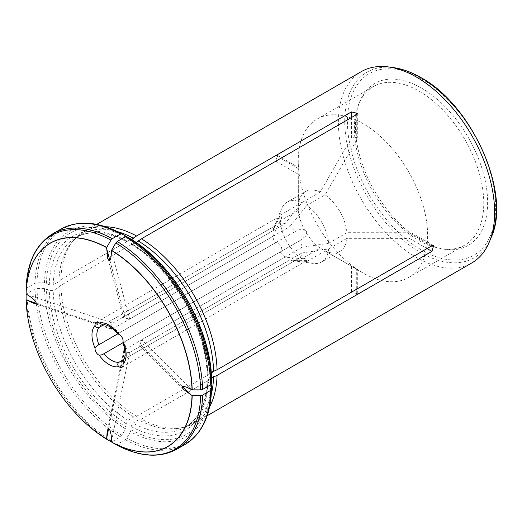 <?xml version="1.0" encoding="UTF-8"?>
<svg xmlns="http://www.w3.org/2000/svg" width="522" height="522" viewBox="0 0 522 522"><rect width="100%" height="100%" fill="white"/><g stroke="black" fill="none" stroke-linecap="round" stroke-linejoin="round"><path stroke-width="0.39" stroke-dasharray="2.61 1.96" d="M97.144 345.714L275.27 242.874L117.724 333.884M112.824 328.788L272.993 236.316A20.71 11.96 60 0 0 274.833 243.174C276.229 241.523 278.226 242.345 280.823 245.634C282.389 249.542 282.108 251.689 279.975 252.074L122.866 342.778M102.325 354.686L279.975 252.074A20.71 11.96 60 0 0 284.992 257.098L301.905 258.703L320.214 248.133L362.934 272.941A91.48 52.82 -120 0 0 408.674 277.469A91.48 52.82 -120 0 0 422.696 204.167A91.48 52.82 -120 0 0 362.934 123.551A91.48 52.82 -120 0 0 317.193 119.016A91.48 52.82 -120 0 0 298.245 160.893A91.48 52.82 -120 0 0 362.934 272.941M123.407 359.926L124.105 359.299A20.71 11.96 -120 0 0 124.105 342.06L122.853 342.758M26.1 289.123L26.909 287.994L35.052 283.289L37.01 282.826L44.487 282.826L46.438 283.289L49.296 284.94L53.198 284.94L58.895 281.652L60.898 279.648A110.468 63.782 60 0 1 74.274 239.65A110.468 63.782 60 0 1 83.742 231.879A110.468 63.782 60 0 1 105.555 226.724M44.487 282.826A118.181 68.232 60 0 1 125.58 236.003L126.148 237.269L126.148 240.564L126.742 241.843L128.105 241.693L131.72 239.605M272.993 236.316L280.06 220.865A34.524 19.934 -120 0 0 301.905 258.703M320.214 248.133A34.524 19.934 60 0 1 298.369 210.294L280.06 220.865M298.369 210.294L298.297 174.224L275.779 161.226L60.898 285.286L58.895 287.289L53.198 290.578L49.296 290.578L46.438 288.927L44.487 288.464L37.01 288.464L35.052 288.927L26.909 293.632A124.282 71.755 -120 0 0 112.315 441.553L120.458 436.855L121.841 435.394L125.58 428.921L126.148 426.989L126.148 423.694L128.105 420.314L133.802 417.026L136.536 416.295L351.417 292.229L357.309 293.664L356.298 295.047L141.416 419.114A110.468 63.782 60 0 0 182.746 427.525A110.468 63.782 60 0 0 194.21 423.218A110.468 63.782 60 0 0 209.576 406.906M112.315 441.553L110.932 441.69A123.473 71.286 -120 0 1 26.1 294.76L26.909 293.632M109.874 260.504L124.81 316.228L284.992 223.749L301.905 202.614A34.524 19.934 -120 0 0 287.087 202.171L305.396 191.6A34.524 19.934 60 0 0 298.369 204.657L298.297 174.224M305.396 191.6A34.524 19.934 60 0 1 320.214 192.044L351.417 137.919L351.417 117.554M111.506 441.273L129.691 352.402L289.88 259.917L306.792 261.522A34.524 19.934 -120 0 0 313.056 263.427A34.524 19.934 -120 0 0 321.611 261.966L339.92 251.395A34.524 19.934 60 0 0 346.947 238.339L409.418 238.378L412.895 233.582L409.418 232.74L346.947 232.701A34.524 19.934 60 0 0 325.095 194.863L356.298 140.738L357.309 137.306L351.417 137.919M339.92 251.395A34.524 19.934 60 0 1 325.095 250.952L356.298 269.045L356.298 295.047M356.298 269.111L357.309 269.665L356.298 269.045M110.07 326.837L112.804 323.157L272.993 230.678A20.71 11.96 60 0 1 273.756 227.899A20.71 11.96 60 0 1 274.833 225.941L103.591 324.801M124.823 349.577L284.992 257.098M115.812 444.509L117.196 444.372L125.339 439.674L126.722 438.212L130.461 431.74A118.181 68.232 60 0 0 211.554 384.916L210.744 383.787L207.887 382.143L207.077 380.988L207.887 379.886L211.508 377.797M346.947 238.339L328.638 248.909L301.879 252.987A20.71 11.96 60 0 1 300.039 257.724L124.105 359.299M191.378 389.523L141.69 339.835L139.726 345.571L141.69 345.473L301.879 252.987M320.214 192.044L301.905 202.614M58.895 281.652A109.437 63.182 60 0 1 72.147 242.051A109.437 63.182 60 0 1 81.523 234.352A109.437 63.182 60 0 1 117.541 231.624M361.27 71.644A110.468 63.782 -120 0 0 344.337 160.163A110.468 63.782 -120 0 0 416.51 257.516A110.468 63.782 -120 0 0 471.744 262.984M136.536 416.295A110.468 63.782 60 0 1 60.898 285.286M60.898 279.648L275.779 155.589L277.489 155.406L275.779 161.226M325.095 250.952L306.792 261.522M130.461 431.74L131.035 429.808L131.035 426.513L132.986 423.133L138.682 419.845L141.416 419.114M129.691 352.402L125.136 352.937M124.81 316.228L123.74 317.878L129.691 319.046L289.88 226.568A20.71 11.96 60 0 1 294.897 231.592L118.97 333.166A20.71 11.96 -120 0 0 104.041 324.547L103.147 324.834M104.041 324.547L279.975 222.972A20.71 11.96 60 0 1 284.992 223.749M117.744 333.904L118.97 333.166M141.69 339.835L301.879 247.35L328.638 243.272A34.524 19.934 -120 0 0 306.792 205.433L325.095 194.863M124.105 342.06L300.039 240.492A20.71 11.96 60 0 1 301.879 247.35M123.655 359.56L294.897 260.693A20.71 11.96 60 0 1 292.659 260.648A20.71 11.96 60 0 1 289.88 259.917M346.947 232.701L328.638 243.272M211.554 379.279L207.077 375.403L207.887 374.248L211.182 372.349M298.369 204.657L280.06 215.227L272.993 230.678M300.039 240.492L305.618 236.153L306.727 230.704L301.455 228.923L294.897 231.592M294.897 260.693L306.727 260.595L305.213 258.651L300.039 257.724M279.975 222.972L281.763 218.026L280.829 215.749L274.833 225.941M130.461 238.822L131.583 244.635L132.986 244.511L136.281 242.613M289.88 226.568L306.792 205.433M419.081 91.135A91.48 52.82 60 0 1 478.844 171.751A91.48 52.82 60 0 1 464.821 245.059A91.48 52.82 60 0 1 442.16 248.935A91.48 52.82 60 0 1 373.334 192.24A91.48 52.82 60 0 1 358.647 104.289A91.48 52.82 60 0 1 373.341 86.6A91.48 52.82 60 0 1 419.081 91.135M421.522 88.094A93.477 53.968 60 0 1 486.524 188.103A93.477 53.968 60 0 1 445.103 249.333A93.477 53.968 60 0 1 374.783 191.404A93.477 53.968 60 0 1 359.775 101.536A93.477 53.968 60 0 1 421.522 88.094M287.087 202.171A34.524 19.934 -120 0 0 281.547 208.846A34.524 19.934 -120 0 0 280.06 215.227M321.611 261.966A34.524 19.934 -120 0 0 328.638 248.909M211.332 394.071A109.437 63.182 60 0 1 190.961 423.897A109.437 63.182 60 0 1 179.601 428.164A109.437 63.182 60 0 1 138.682 419.845M133.802 417.026A109.437 63.182 60 0 1 58.895 287.289M491.339 237.079A107.173 61.877 60 0 1 420.543 252.491A107.173 61.877 60 0 1 346.014 137.834A107.173 61.877 60 0 1 393.503 67.625M421.522 78.868A104.785 60.5 60 0 1 485.688 244.244A104.785 60.5 60 0 1 357.355 170.152A104.785 60.5 60 0 1 421.522 78.868M46.438 283.289A116.23 67.103 60 0 1 126.148 237.269M35.992 303.191L110.083 327.888M26.746 294.473L112.804 323.157M108.576 428.908L124.229 352.396M351.417 266.227L351.417 292.229M37.01 282.826A123.473 71.286 60 0 1 121.841 233.843M182.485 386.267L141.69 345.473M409.418 238.378L427.055 248.563M53.198 284.94A109.437 63.182 60 0 1 75.827 237.64A109.437 63.182 60 0 1 128.105 241.693M49.296 284.94A112.197 64.78 60 0 1 126.148 240.564M409.418 232.74L431.935 245.745M298.297 168.586L275.779 155.589M111.506 251.18L129.691 319.046M356.298 140.738L356.298 114.736M35.052 283.289A124.282 71.755 60 0 1 60.761 229.197M52.611 233.902A124.282 71.755 -120 0 0 26.909 287.994M131.035 240.087A116.23 67.103 60 0 1 210.744 378.15M131.035 243.382A112.197 64.78 60 0 1 207.887 376.506M132.986 244.511A109.437 63.182 60 0 1 207.887 374.248M210.744 383.787A116.23 67.103 60 0 1 131.035 429.808M185.042 444.457A124.282 71.755 60 0 1 125.339 439.674M211.554 389.236A123.473 71.286 60 0 1 126.722 438.212M117.196 444.372A124.282 71.755 -120 0 0 176.893 449.161M207.887 382.143A112.197 64.78 60 0 1 131.035 426.513M207.887 379.886A109.437 63.182 60 0 1 185.258 427.185A109.437 63.182 60 0 1 132.986 423.133M125.58 428.921A118.181 68.232 60 0 1 44.487 288.464M126.148 426.989A116.23 67.103 60 0 1 46.438 288.927M120.458 436.855A124.282 71.755 60 0 1 35.052 288.927M121.841 435.394A123.473 71.286 60 0 1 37.01 288.464M26.257 303.38A117.496 67.834 -120 0 0 103.545 437.247M126.148 423.694A112.197 64.78 60 0 1 49.296 290.578M128.105 420.314A109.437 63.182 60 0 1 53.198 290.578M298.245 168.56L298.245 160.893M111.101 329.049L32.716 302.917M81.523 234.352L75.827 237.64C80.297 235.057 85.295 233.497 90.828 232.956C101.744 231.931 113.718 234.893 126.742 241.843M72.147 242.051L74.274 239.65M139.726 345.571L183.672 389.523M433.678 245.581L412.895 233.582M96.707 224.388L83.742 231.879M207.175 415.727L194.21 423.218M357.309 293.664L357.309 269.665M123.74 350.928L107.173 431.883M277.489 155.406L298.271 167.405M123.035 342.726L301.161 239.885M117.861 333.76L295.987 230.92M122.011 367.24L306.727 260.595M96.12 322.394L280.829 215.749M357.309 113.307L357.309 137.306M123.74 317.878L107.656 257.848M442.16 248.935L445.103 249.333M358.647 104.289L359.775 101.536M408.674 277.469L464.821 245.059M317.193 119.016L373.341 86.6M273.756 227.899L281.547 208.846M131.583 244.635C171.314 267.851 206.836 329.389 207.077 375.403M292.659 260.648L313.056 263.427M207.077 380.988C206.588 395.709 203.182 407.532 196.866 416.471C193.623 421.019 189.754 424.595 185.258 427.185L190.961 423.897M179.601 428.164L182.746 427.525"/><path stroke-width="0.78" d="M117.724 333.884L97.144 345.714L95.082 348.089A5.181 2.988 -120 0 0 99.239 355.286L102.325 354.686L104.041 353.648A20.71 11.96 -120 0 0 118.97 362.268C117.385 363.612 117.352 365.067 118.885 366.633A5.181 2.988 -120 0 0 122.011 367.24A5.181 2.988 -120 0 0 123.042 364.232L123.407 359.926C125.867 356.637 125.685 350.914 122.853 342.758L123.042 341.538A5.181 2.988 -120 0 0 118.885 334.348L117.744 333.904C112.093 327.372 107.225 324.351 103.147 324.834L99.239 323.001A5.181 2.988 -120 0 0 96.12 322.394A5.181 2.988 -120 0 0 95.082 325.395C95.663 327.503 96.935 328.207 98.899 327.509A20.71 11.96 -120 0 0 98.899 344.748M122.866 342.778L104.041 353.648M110.083 327.888L112.824 328.788L111.101 329.049L110.07 326.837M26.1 299.641L26.107 299.739A117.365 67.762 -120 0 0 26.942 311.236A117.365 67.762 -120 0 0 97.079 432.725A117.365 67.762 -120 0 0 106.618 439.198L107.173 431.883C108.485 424.732 111.61 431.498 111.506 441.273L111.506 442.017A117.365 67.762 -120 0 0 192.018 395.526L183.672 389.523C180.325 385.19 182.889 385.19 191.378 389.523L192.018 389.888A117.365 67.762 -120 0 0 111.506 250.436L111.506 251.18C111.01 260.693 109.731 262.912 107.656 257.848L106.618 247.617A117.365 67.762 -120 0 0 26.107 294.101L26.746 294.473C35.268 299.269 39.568 305.357 32.716 302.917L26.107 299.739L26.1 294.76M106.703 439.25L110.932 441.69M124.229 352.396L124.823 349.577L123.74 350.934L125.136 352.937M106.618 247.617L110.932 240.146L112.315 238.684L120.458 233.98L121.841 233.843L125.58 236.003M192.018 395.526L200.644 395.532L202.601 395.063L210.744 390.365L211.554 389.236L211.554 384.916M211.508 377.797L217.048 375.442L431.935 251.382L433.678 245.581L431.935 245.745L217.048 369.804A110.468 63.782 60 0 0 141.416 238.802L356.298 114.736L357.309 113.307L351.417 111.917L136.536 235.983L131.72 239.605M26.107 294.101L26.1 289.097C26.981 262.651 35.822 244.25 52.611 233.902A124.282 71.755 -120 0 1 112.315 238.684M120.458 233.98A124.282 71.755 60 0 0 60.761 229.197C78.117 219.827 98.475 221.374 121.822 233.836L121.841 233.843M117.541 231.624A109.437 63.182 60 0 1 133.802 238.404M105.555 226.724A110.468 63.782 60 0 1 136.536 235.983M207.175 415.727L471.744 262.984A110.468 63.782 -120 0 0 489.479 241.627A110.468 63.782 -120 0 0 414.063 75.749A110.468 63.782 -120 0 0 388.636 66.96A110.468 63.782 -120 0 0 361.27 71.644L96.707 224.388M217.048 375.442A110.468 63.782 60 0 1 209.576 406.906M111.506 442.017L115.832 444.522A123.473 71.286 -120 0 0 200.644 395.532M103.591 324.801L98.899 327.509M123.655 359.56L118.97 362.268M211.182 372.349L217.048 369.804M211.554 379.279L211.554 379.259C211.247 329.389 173.513 264.034 130.48 238.835L130.461 238.822A118.181 68.232 60 0 1 211.554 379.279L211.554 383.598L210.744 384.727L202.601 389.425A124.282 71.755 -120 0 0 117.196 241.503L125.339 236.799L126.722 236.662L130.461 238.822M192.018 389.888L200.644 389.895L202.601 389.425M111.506 250.436L115.812 242.965L117.196 241.503M136.281 242.613L141.416 238.802M138.682 241.223A109.437 63.182 60 0 1 213.583 370.959M213.583 376.597A109.437 63.182 60 0 1 211.332 394.071M123.042 364.232A24.169 13.95 -120 0 0 123.042 341.538M420.543 77.478A107.173 61.877 60 0 1 491.339 237.079C511.573 193.701 472.012 104.915 420.947 77.602C411.564 72.193 402.416 68.865 393.503 67.625A107.173 61.877 60 0 1 420.543 77.478M26.746 300.111L35.992 303.191M106.618 438.454L108.576 428.908M191.378 395.161L182.485 386.267M427.055 248.563L431.935 251.382M106.703 247.467A117.496 67.834 -120 0 0 26.1 294.003M351.417 117.554L351.417 111.917M106.618 248.361L109.874 260.504M118.885 334.348A24.169 13.95 -120 0 0 99.239 323.001M99.239 355.286A24.169 13.95 -120 0 0 118.885 366.633M95.082 325.395A24.169 13.95 -120 0 0 95.082 348.089M110.932 240.146A123.473 71.286 -120 0 0 26.1 289.123M125.339 236.799A124.282 71.755 60 0 1 210.744 384.727M126.722 236.662A123.473 71.286 60 0 1 211.554 383.598M200.644 389.895A123.473 71.286 -120 0 0 115.812 242.965M192.194 389.895A117.496 67.834 -120 0 0 111.591 250.286M210.744 390.365A124.282 71.755 60 0 1 185.042 444.457C201.831 434.108 210.673 415.708 211.554 389.255M115.832 444.522C139.178 456.985 159.536 458.525 176.893 449.161A124.282 71.755 -120 0 0 202.601 395.063M111.591 442.069A117.496 67.834 -120 0 0 192.194 395.532M26.1 299.687A117.496 67.834 -120 0 0 26.257 303.38M103.545 437.247A117.496 67.834 -120 0 0 106.664 439.224M393.503 67.625L388.636 66.96M491.339 237.079L489.479 241.627M60.761 229.197L52.611 233.902M185.042 444.457L176.893 449.161M26.942 311.236L26.1 299.661M97.079 432.725L106.684 439.237"/></g></svg>

